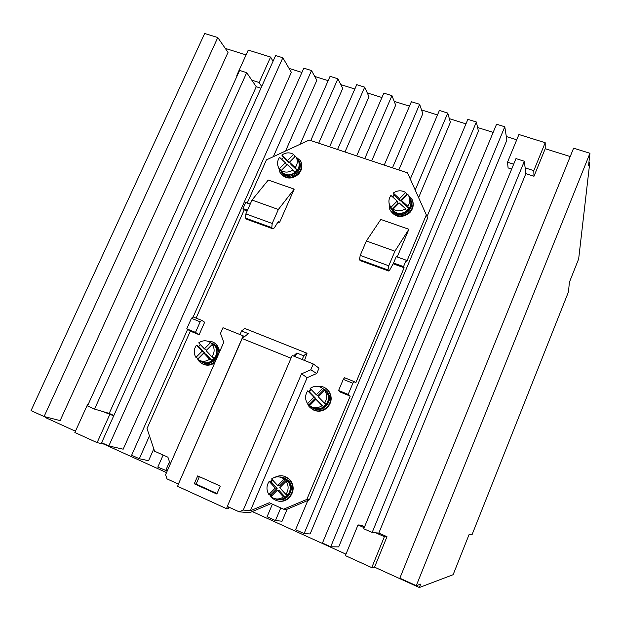 <?xml version="1.0" encoding="UTF-8"?>
<svg xmlns="http://www.w3.org/2000/svg" width="621" height="621" viewBox="0 0 621 621"><rect width="100%" height="100%" fill="white"/><g stroke="black" fill="none" stroke-linecap="round" stroke-linejoin="round"><path stroke-width="0.93" d="M419.346 587.528L420.728 584.082L416.28 585.665L589.95 153.263L588.529 165.791L589.771 162.694L578.663 258.926L569.364 282.322L568.51 291.792L472.069 534.619L469.134 534.433L453.12 574.704L419.346 587.528L374.556 567.167L386.984 536.699L384.399 536.66L375.721 532.802L372.158 532.484L363.759 528.758L515.973 158.588L524.341 161.258L525.149 167.872L533.796 170.651L533.982 176.263L525.855 173.639L378.818 533.074L375.721 532.802M285.567 151.012L316.834 80.326L311.532 70.561L303.824 68.155L193.154 316.943M187.62 329.386L131.629 455.247L139.321 458.74L148.574 460.697L153.798 448.882M203.929 353.178L197.804 359.365C201.592 361.989 205.535 361.934 209.634 359.217L203.929 353.178L206.164 354.389L211.831 360.39L214.144 358.053L211.963 356.865C214.687 352.689 214.827 348.614 212.382 344.632L206.25 350.826L211.963 356.865M195.941 357.393L202.066 351.207L204.309 352.425L198.673 346.464L196.407 345.206C193.69 349.344 193.535 353.403 195.941 357.393L198.223 358.573L204.309 352.425M397.153 201.064L390.982 207.305L389.701 205.202C388.358 201.833 388.769 198.573 390.92 195.413L397.153 201.064L398.131 203.292L392.006 209.487L394.032 211.342L393.023 209.168C397.13 211.59 401.282 211.412 405.474 208.625L406.406 210.806L407.663 209.712L408.734 208.446L407.818 206.25C409.922 203.183 410.357 200.001 409.138 196.702L407.718 194.319L401.539 200.56L402.493 202.788L408.734 208.446M407.003 195.041L405.66 192.471C401.546 190.08 397.409 190.274 393.256 193.053L394.257 195.32L400.452 200.94L406.584 194.746M394.257 195.32L392.557 196.896M364.201 527.687L358.014 524.939L345.369 555.616L371.754 567.625L374.548 567.175M345.967 554.173L252.25 511.572M166.513 472.604L103.715 444.062L103.878 443.704M87.934 404.985L87.437 404.768L74.854 432.511L97.101 442.633L103.715 444.062M75.444 431.207L45.38 417.537L45.659 416.932M198.72 342.862L204.387 348.855L206.614 350.097L212.7 343.949L210.511 342.668C206.715 340.091 202.788 340.153 198.72 342.862M204.387 348.855L210.511 342.668M426.984 216.706L467.861 119.348L476.361 122.003L304.111 533.563L295.588 529.697L307.853 500.479L309.374 499.843L427.551 218.235L426.324 214.905L406.809 261.363L406.227 260.199L396.245 256.613L393.551 263.001L403.534 266.611L404.124 267.752L393.217 263.801M380.805 219.446L408.89 229.281L394.917 251.202L366.367 240.987L380.805 219.446M388.536 270.966L360.141 260.579L359.497 259.609L360.211 255.41L366.367 240.987M397.223 256.962L408.89 229.281M393.551 263.001L389.794 269.918L388.777 271.051L387.954 269.98L388.769 265.78L394.917 251.202M246.071 54.92L225.276 48.399M237.137 75.863L236.803 75.358L248.253 50.099L270.601 57.07L273.03 61.308M516.75 139.795L506.317 136.527M493.159 132.397L477.596 127.522M465.96 123.874L449.34 118.658M437.487 114.947L421.543 109.94M409.487 106.16L394.195 101.363M381.938 97.52L367.283 92.925M354.832 89.02L340.797 84.619M328.167 80.66L314.731 76.445M301.922 72.432L289.068 68.403M511.665 169.067L508.094 167.918L507.504 162.213L518.923 134.509L545.199 142.706L545.215 148.722L570.218 156.562M589.771 162.694L588.91 162.43M260.936 88.221L256.256 86.715L109.195 413.415L113.86 415.488M246.7 72.68L94.555 409.092L87.491 405.948L239.605 70.414L246.7 72.68L251.8 80.171L259.143 82.523L261.682 86.56M251.8 80.171L256.256 86.715M352.875 383.242L343.281 379.384L338.592 390.508L348.187 394.397L352.875 383.242L354.125 381.581L344.523 377.723L343.281 379.384M309.374 499.843L306.821 499.416L350.213 396.113L340.549 392.185L338.592 390.508M350.213 396.113L348.187 394.397M236.803 75.358L237.3 75.514M507.504 162.213L513.676 164.192M270.601 57.07L259.143 82.523M525.149 167.872L525.855 173.639M403.534 266.611L406.227 260.199M272.743 228.753L246.948 219.345L245.52 218.087L245.869 213.911L252.025 200.047L268.264 180.051L294.199 189.133L278.355 209.479L252.025 200.047M278.076 222.132L279.489 222.636L278.41 221.363L274.319 227.868L273.085 228.877L271.773 227.651L272.208 223.467L278.355 209.479M404.124 267.752L355.755 382.916L354.125 381.581M545.199 142.706L533.796 170.651M533.982 176.263L545.215 148.722M330.706 546.783L338.709 546.891L506.883 140.105L504.78 126.777L330.706 546.783L322.454 543.033L496.559 124.223L504.78 126.777M108.815 445.948L123.183 449.185L291.365 72.315L282.834 57.776L108.815 445.948L101.642 442.688L275.623 55.533L282.834 57.776M356.679 155.902L383.84 93.127L391.929 95.65L395.686 105.128L371.684 160.901M228.031 52.389L60.128 420.596L44.083 416.536L217.785 37.547L228.031 52.389M416.28 585.665L399.839 578.198L573.602 148.178L589.95 153.263M44.083 416.536L31.05 410.613L204.666 33.472L217.785 37.547M392.472 167.833L419.61 104.289L411.389 101.72L384.236 165.093M272.409 504.159L267.069 516.75L275.445 520.553L282.058 521.213L287.127 509.212M418.608 197.633L450.38 122.337L447.757 113.076L439.389 110.46L410.302 179.042M476.361 122.003L478.403 131.147L310.135 533.944L304.111 533.563M329.572 146.859L356.733 84.666L364.698 87.15L368.983 96.729L344.973 151.998M163.129 455.046L157.804 467.132L167.22 470.997M318.689 143.234L342.707 88.461L337.902 78.789L330.069 76.344L300.129 144.258M524.341 161.258L372.158 532.484M447.757 113.076L415.208 190.034M280.785 507.924L275.445 520.553M391.929 95.65L364.775 158.603M364.698 87.15L337.537 149.514M419.61 104.289L422.816 113.659L398.822 169.952M109.195 413.415L94.555 409.092M311.532 70.561L273.325 156.694M149.459 435.888L139.321 458.74M358.014 524.939L360.995 525.164L364.581 526.755M169.494 461.884L165.621 470.679M337.902 78.789L310.741 140.579M247.236 203.044L266.409 159.892L309.18 140.059L407.547 172.863L426.324 214.905M283.774 476.097L289.728 479.459C294.408 485.498 294.292 491.56 289.37 497.654C286.351 500.565 282.834 501.745 278.829 501.201M325.862 388.373L328.944 391.331C332.328 396.943 331.831 402.323 327.453 407.477C322.904 411.544 317.999 412.266 312.736 409.643M412.297 199.884L412.46 200.296C414.044 204.821 413.128 208.966 409.697 212.747C401.756 218.522 395.212 217.637 390.058 210.077L390.035 210.022M300.09 160.148L300.727 161.181C302.831 165.799 302.039 170.185 298.352 174.322C291.769 179.5 285.916 179.275 280.801 173.639M214.812 362.687C210.744 365.544 206.622 365.948 202.446 363.89M214.315 342.815L217.21 345.175L219.803 351.331M247.189 210.946L244.2 209.867L196.096 318.123M199.124 334.703L204.658 322.214L201.747 320.389L200.172 321.818L195.491 332.382L199.124 334.703L190.321 331.125L147.014 428.575L154.575 451.203L167.911 457.196L170.247 464.112M305.548 360.863L304.632 360.172L306.984 353.357L306.65 353.101L303.754 355.81L296.799 353.023L293.508 356.035M310.795 369.798L313.279 363.968L319.015 368.16L316.749 373.485L310.795 369.798L301.511 373.85L307.147 377.669L316.749 373.485M306.821 499.416L283.611 509.197L269.273 502.754L250.379 510.741L307.147 377.669M279.489 222.636L294.199 189.133M201.747 320.389L192.999 316.881L191.447 318.309L186.758 328.835L190.321 331.125M244.2 209.867L242.997 208.555L245.691 202.493L250.216 204.123M195.491 332.382L186.758 328.835M200.172 321.818L191.447 318.309M242.167 338.538L178.39 484.085L167.01 478.884L165.597 474.685L223.762 342.311L220.486 333.384L222.97 327.733L243.199 335.852L244.464 336.698L242.167 338.538L291.008 358.185M283.611 509.197L286.397 509.515L307.853 500.479M178.39 484.085L243.199 335.852M301.511 373.85L243.277 510.058L239.132 511.813L227.309 506.41L292.165 355.499L313.279 363.968M227.41 506.457L226.463 508.653L177.567 486.29L178.522 484.101M197.703 475.888L220.269 486.072L216.83 494.037L194.264 483.79L197.703 475.888M239.132 511.813L249.495 512.736L271.136 503.592M226.463 508.653L228.194 508.816L228.916 507.147M199.38 476.649L196.143 484.085L217.032 493.571M196.143 484.085L194.264 483.79M243.277 510.058L250.379 510.741M240.001 334.572L241.585 330.946L248.307 333.632L244.464 336.698M306.65 353.101L244.79 328.439L241.585 330.946M302.163 359.512L303.754 355.81M296.799 353.023L295.208 356.718M247.523 210.193L242.997 208.555M378.818 533.074L386.984 536.699M371.754 567.625L384.399 536.66M113.721 415.798L102.38 411.405M97.101 442.633L109.692 414.649M87.437 404.768L87.965 404.923M275.018 477.231C280.273 474.7 285.023 475.407 289.27 479.35C293.958 485.397 293.842 491.475 288.912 497.584C283.308 502.319 277.719 502.459 272.138 498.011L271.113 496.885M270.942 496.668L269.669 494.65M270.383 481.632L272.091 479.466M278.363 499.641C288.237 502.016 295.72 487.64 288.369 480.499L282.757 477.363M308.854 391.564L310.927 389.274M317.323 386.324C321.965 385.82 325.715 387.395 328.556 391.067C331.948 396.687 331.451 402.082 327.065 407.244C320.63 412.414 314.606 412.158 308.994 406.491L307.084 402.897M312.852 408.059C322.167 414.432 334.486 400.762 327.407 391.905L324.496 389.173M392.402 196.756L394.211 195.219M406.165 193.721L407.609 194.427M407.966 194.645L412.228 199.714C413.819 204.239 412.895 208.4 409.456 212.18C401.508 217.971 394.948 217.078 389.794 209.51L389.056 203.09M390.819 208.415L393.334 212.087C400.755 219.624 415.402 209.766 410.923 200.234L409.301 197.105M294.424 155.739L300.323 160.552C302.427 165.178 301.635 169.564 297.94 173.717C290.977 179.065 284.992 178.638 279.993 172.436L278.689 167.763M281.305 172.017L282.726 173.756C289.999 181.371 304.593 170.216 299.143 161.196L298.406 160.055M199.069 345.959L200.335 344.57M207.732 341.208C211.319 341.007 214.292 342.218 216.651 344.841L219.298 352.464M215.371 361.414C209.681 365.986 204.286 366.01 199.186 361.484L197.036 357.96M202.299 362.245C211.45 368.3 223.218 353.722 215.619 345.757L212.824 343.553M276.919 498.997C280.692 499.866 284.045 498.919 286.964 496.148C290.807 491.599 291.257 486.802 288.307 481.741L287.251 480.46L281.181 477.425M275.274 498.795C285.497 504.027 295.93 488.393 287.632 480.328L287.507 480.204C285.311 477.991 282.671 476.928 279.59 476.998M272.588 480.01L271.726 480.918M270.686 494.813L271.587 496.016M311.75 406.965C316.446 409.821 320.941 409.379 325.233 405.622C329.006 401.174 329.425 396.532 326.499 391.696L323.494 388.948M310.29 406.188C318.884 415.596 334.711 401.492 326.786 391.486L321.686 387.721M308.792 404.302L309.693 405.544M389.887 205.598L390.943 207.856C395.375 214.377 401.011 215.145 407.85 210.162L408.928 208.904C411.009 205.861 411.436 202.702 410.225 199.426L409.138 196.702M389.949 205.737L390.625 208.004L392.914 211.187C400.351 218.739 415.045 208.858 410.551 199.294M407.05 194.994L406.553 194.676M281.398 170.752L281.049 171.101C285.419 175.945 290.457 176.147 296.147 171.683L297.187 170.464C299.469 167.096 299.803 163.727 298.189 160.35L297.381 159.123M279.799 169.37L282.027 172.778C289.316 180.416 303.948 169.23 298.484 160.187L296.411 157.641M200.668 360.886C209.293 368.113 222.225 353.636 214.462 345.462L211.148 343.04M199.698 360.514C205.225 366.25 216.349 361.5 217.008 353.093C217.311 350.065 216.55 347.45 214.719 345.229L209.976 342.287M272.603 480.025L271.051 481.764L277.145 488.378L275.297 488.028L269.165 481.376C266.347 485.754 266.254 490.14 268.885 494.518L275.297 488.028M284.139 479.086C280.048 476.175 275.864 476.121 271.587 478.923L277.727 485.575L279.559 485.94L285.924 479.497L284.139 479.086L277.727 485.575M285.287 497.219L283.494 496.924C279.171 499.734 274.979 499.664 270.896 496.715L277.315 490.217L279.147 490.551L285.287 497.219L287.709 494.766L285.932 494.456C288.757 490.031 288.827 485.638 286.157 481.267L287.934 481.663L285.924 479.497M311.346 389.701L309.312 391.843L307.705 390.85C304.934 395.15 304.88 399.396 307.542 403.588L313.877 397.184L307.705 390.85M322.61 388.342C318.511 385.602 314.342 385.633 310.104 388.428L316.275 394.754L322.61 388.342L324.69 390.485C327.345 394.661 327.283 398.899 324.519 403.208L318.301 396.835L324.643 390.423M315.903 399.264L322.113 405.645C317.836 408.447 313.652 408.455 309.561 405.676L315.903 399.264L323.626 406.545L326.025 404.131L324.519 403.208M294.998 156.616L293.554 154.412C289.735 152.153 285.831 152.378 281.841 155.071L283.518 157.509L281.647 159.286M295.254 167.6C297.56 164.208 297.894 160.816 296.264 157.416L295.449 156.166L289.471 162.197L291.102 164.596L296.854 169.975L295.254 167.6L289.471 162.197M279.349 168.749L285.318 162.718L279.582 157.354C277.23 160.816 276.919 164.27 278.666 167.717L282.92 172.863L281.228 170.519L287.205 164.487L292.988 169.898L294.602 172.25L296.854 169.975M281.228 170.519C285.047 172.809 288.959 172.599 292.988 169.898M286.157 481.267L279.745 487.757L285.932 494.456M268.885 494.518L270.779 494.828L277.145 488.378M271.051 481.764L269.165 481.376M283.494 496.924L277.315 490.217M283.518 157.509L289.223 162.842L287.585 160.435L293.554 154.412M287.585 160.435L281.841 155.071M307.542 403.588L309.149 404.504L315.445 398.139L313.877 397.184M315.445 398.139L309.312 391.843M316.275 394.754L317.828 395.724L324.115 389.367M309.149 404.504L309.856 405.381M270.779 494.828L271.656 495.946M323.626 406.545L322.113 405.645M400.452 200.94L399.489 198.704L405.66 192.471M399.489 198.704L393.256 193.053M393.023 209.168L399.202 202.927L405.474 208.625M401.539 200.56L407.818 206.25M202.066 351.207L196.407 345.206M392.006 209.487L390.982 207.305M289.223 162.842L289.634 162.438M214.462 345.462L212.382 344.632M286.817 164.883L285.318 162.718M211.831 360.39L209.634 359.217M214.004 345.198L212.7 343.949M200.381 344.624L198.673 346.464M388.769 265.78L360.211 255.41M387.954 269.98L359.497 259.609M388.513 270.919L360.141 260.579M271.773 227.651L245.52 218.087M272.697 228.699L246.529 219.159M272.208 223.467L245.869 213.911M289.27 479.35L289.728 479.459M328.556 391.067L328.944 391.331M300.323 160.552L300.727 161.181M216.651 344.841L217.21 345.175M327.407 391.905L326.786 391.486M299.143 161.196L298.484 160.187M215.619 345.757L214.719 345.229M326.499 391.696L324.69 390.485M298.189 160.35L296.264 157.416M288.245 480.375L287.507 480.204"/></g></svg>
